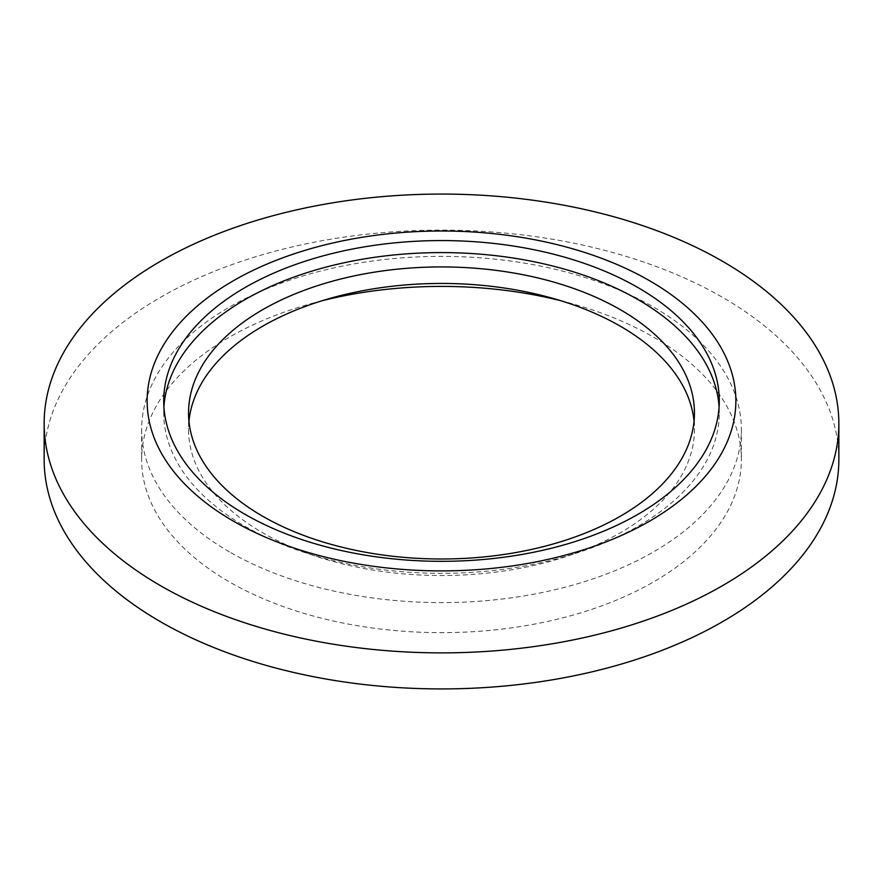 <?xml version="1.0" encoding="UTF-8"?>
<svg xmlns="http://www.w3.org/2000/svg" width="883" height="883" viewBox="0 0 883 883"><rect width="100%" height="100%" fill="white"/><g stroke="black" fill="none" stroke-linecap="round" stroke-linejoin="round"><path stroke-width="0.66" stroke-dasharray="4.42 3.31" d="M44.15 459.524A397.35 229.403 180 0 1 289.436 247.582A397.35 229.403 180 0 1 722.471 297.306A397.35 229.403 180 0 1 838.85 459.524M719.082 406.953A277.781 160.375 180 0 1 719.281 412.957A277.781 160.375 180 0 1 547.802 561.124A277.781 160.375 180 0 1 245.077 526.367A277.781 160.375 180 0 1 163.719 412.957A277.781 160.375 180 0 1 163.918 406.953M694.038 421.224A252.946 146.037 180 0 1 694.446 429.48A252.946 146.037 180 0 1 538.299 564.403A252.946 146.037 180 0 1 262.637 532.747A252.946 146.037 180 0 1 188.554 429.48A252.946 146.037 180 0 1 188.962 421.224M560.562 300.639A299.856 173.123 180 0 1 653.53 337.107A299.856 173.123 180 0 1 741.356 459.524A299.856 173.123 180 0 1 556.246 619.469A299.856 173.123 180 0 1 229.47 581.941A299.856 173.123 180 0 1 141.644 459.524A299.856 173.123 180 0 1 322.438 300.639M229.47 551.897A299.856 173.123 180 0 1 141.644 429.48A299.856 173.123 180 0 1 326.754 269.547A299.856 173.123 180 0 1 653.53 307.074A299.856 173.123 180 0 1 741.356 429.48A299.856 173.123 180 0 1 556.246 589.425A299.856 173.123 180 0 1 229.47 551.897M163.719 400.948L163.719 412.957M188.554 412.957L188.554 429.48M141.644 429.48L141.644 459.524M741.356 429.48L741.356 459.524M694.446 412.957L694.446 429.48M719.281 400.948L719.281 412.957"/><path stroke-width="1.32" d="M722.471 261.258A397.35 229.403 180 0 1 838.85 423.476A397.35 229.403 180 0 1 593.564 635.418A397.35 229.403 180 0 1 160.529 585.694A397.35 229.403 180 0 1 44.15 423.476A397.35 229.403 180 0 1 289.436 211.534A397.35 229.403 180 0 1 722.471 261.258M838.85 423.476L838.85 459.524A397.35 229.403 180 0 1 593.564 671.466A397.35 229.403 180 0 1 160.529 621.742A397.35 229.403 180 0 1 44.15 459.524L44.15 423.476M649.645 280.772A294.37 169.955 180 0 1 649.645 521.125A294.37 169.955 180 0 1 233.355 521.125A294.37 169.955 180 0 1 233.355 280.772A294.37 169.955 180 0 1 649.645 280.772M163.918 406.953A277.781 160.375 180 0 1 340.021 263.675A277.781 160.375 180 0 1 637.923 299.558A277.781 160.375 180 0 1 719.082 406.953M245.077 514.347A277.781 160.375 180 0 1 163.719 400.948A277.781 160.375 180 0 1 335.198 252.781A277.781 160.375 180 0 1 637.923 287.549A277.781 160.375 180 0 1 719.281 400.948A277.781 160.375 180 0 1 547.802 549.116A277.781 160.375 180 0 1 245.077 514.347M188.962 421.224A252.946 146.037 180 0 1 351.357 293.035A252.946 146.037 180 0 1 620.363 326.224A252.946 146.037 180 0 1 694.038 421.224M262.637 516.224A252.946 146.037 180 0 1 188.554 412.957A252.946 146.037 180 0 1 344.701 278.046A252.946 146.037 180 0 1 620.363 309.701A252.946 146.037 180 0 1 694.446 412.957A252.946 146.037 180 0 1 538.299 547.879A252.946 146.037 180 0 1 262.637 516.224M322.438 300.639A299.856 173.123 180 0 1 560.562 300.639"/></g></svg>
